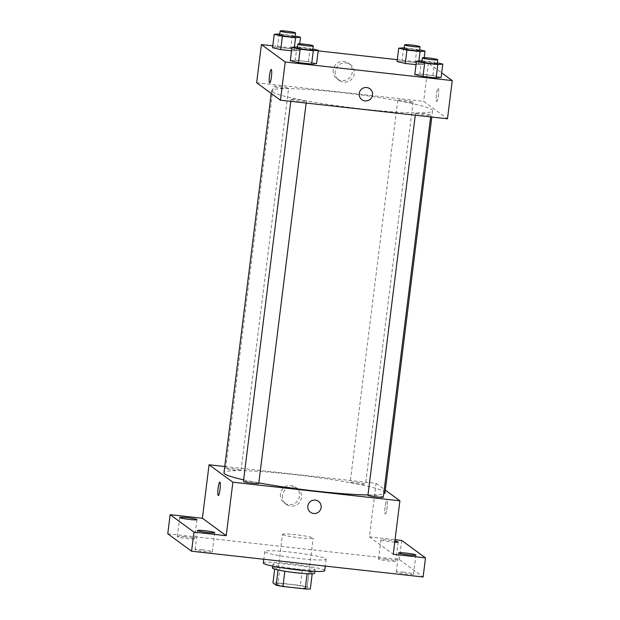 <?xml version="1.0" encoding="UTF-8"?>
<svg xmlns="http://www.w3.org/2000/svg" width="620" height="620" viewBox="0 0 620 620"><rect width="100%" height="100%" fill="white"/><g stroke="black" fill="none" stroke-linecap="round" stroke-linejoin="round"><path stroke-width="0.46" stroke-dasharray="3.1 2.33" d="M282.635 534.587A15.454 1.325 7.1 0 0 298.825 537.726A15.454 1.325 7.1 0 0 313.162 538.183A15.454 1.325 7.1 0 0 297.988 534.959A15.454 1.325 7.1 0 0 282.488 534.363A15.454 1.325 7.1 0 0 282.635 534.587M276.45 584.249A15.454 1.325 7.1 0 0 292.64 587.388A15.454 1.325 7.1 0 0 306.97 587.845A15.454 1.325 7.1 0 0 291.795 584.621A15.454 1.325 7.1 0 0 276.295 584.025A15.454 1.325 7.1 0 0 276.45 584.249M307.101 573.732L307.109 573.678A20.755 1.775 7.1 0 0 312.209 573.717L309.031 571.392A20.755 1.775 7.1 0 0 302.242 570.113L279.969 567.633L278.062 582.916L300.336 585.389A20.755 1.775 7.1 0 1 307.132 586.675L310.302 589M278.062 582.916A20.755 1.775 7.1 0 0 272.963 582.87M307.109 573.678L284.828 571.245M278.039 569.982L274.869 567.595L274.675 569.144M278.047 569.919A20.755 1.775 7.1 0 0 284.836 571.198M279.969 567.633A20.755 1.775 7.1 0 0 274.869 567.595M272.451 568.029A21.251 1.813 -172.9 0 1 293.764 568.85A21.251 1.813 -172.9 0 1 314.627 573.283M296.996 569.013A21.251 1.813 7.1 0 0 315.099 569.462A21.251 1.813 7.1 0 0 294.237 565.029A21.251 1.813 7.1 0 0 272.924 564.208A21.251 1.813 7.1 0 0 273.133 564.51A21.251 1.813 7.1 0 0 296.996 569.013M302.242 570.113L300.336 585.389M309.031 571.392L307.132 586.675M324.686 570.656A30.907 2.643 7.1 0 0 294.345 564.216A30.907 2.643 7.1 0 0 263.345 563.014M265.073 551.994A30.907 2.643 7.1 0 0 297.453 558.279A30.907 2.643 7.1 0 0 326.112 559.193A30.907 2.643 7.1 0 0 295.771 552.753A30.907 2.643 7.1 0 0 264.771 551.552A30.907 2.643 7.1 0 0 265.073 551.994M385.942 559.17A8.696 0.744 7.1 0 0 378.533 558.992A8.696 0.744 7.1 0 0 387.066 560.798A8.696 0.744 7.1 0 0 395.785 561.139A8.696 0.744 7.1 0 0 385.942 559.17M184.752 536.788A8.696 0.744 7.1 0 0 177.343 536.61A8.696 0.744 7.1 0 0 185.876 538.416A8.696 0.744 7.1 0 0 194.595 538.757A8.696 0.744 7.1 0 0 184.752 536.788M202.508 549.793A8.696 0.744 7.1 0 0 195.099 549.615A8.696 0.744 7.1 0 0 203.631 551.42A8.696 0.744 7.1 0 0 212.35 551.761A8.696 0.744 7.1 0 0 202.508 549.793M403.697 572.175A8.696 0.744 7.1 0 0 396.288 571.996A8.696 0.744 7.1 0 0 404.821 573.81A8.696 0.744 7.1 0 0 413.54 574.143A8.696 0.744 7.1 0 0 403.697 572.175M167.757 533.774L399.311 559.534L423.127 576.98M401.69 540.431L399.311 559.534M224.742 466.519L376.084 483.36L369.427 536.843L395.056 539.695M280.442 494.024A9.688 9.54 126.2 0 0 297.654 500.72A9.688 9.54 126.2 0 0 295.686 487.266A9.688 9.54 126.2 0 0 280.442 494.024M394.746 542.206A8.696 0.744 -172.9 0 1 390.755 541.857A8.696 0.744 -172.9 0 1 380.913 539.888A8.696 0.744 -172.9 0 1 388.322 540.074A8.696 0.744 -172.9 0 1 394.894 541.035M369.427 536.843L393.243 554.288M243.629 479.849A81.142 6.936 7.1 0 0 258.827 482.903M367.986 494.938A81.142 6.936 7.1 0 0 383.695 493.838M385.005 492.822A81.142 6.936 7.1 0 0 305.342 475.904A81.142 6.936 7.1 0 0 223.967 472.765M376.084 483.36L385.338 490.133M350.269 482.368A7.727 0.659 7.1 0 0 358.36 483.941A7.727 0.659 7.1 0 0 365.529 484.174A7.727 0.659 7.1 0 0 357.942 482.561A7.727 0.659 7.1 0 0 350.192 482.259A7.727 0.659 7.1 0 0 350.269 482.368M258.772 483.321A7.727 0.659 7.1 0 0 251.185 481.717A7.727 0.659 7.1 0 0 243.435 481.414M383.284 497.178A7.727 0.659 7.1 0 0 375.697 495.566A7.727 0.659 7.1 0 0 367.947 495.264M240.947 470.208A7.727 0.659 -172.9 0 1 241.017 470.317A7.727 0.659 -172.9 0 1 233.267 470.022A7.727 0.659 -172.9 0 1 225.68 468.41A7.727 0.659 -172.9 0 1 232.849 468.635A7.727 0.659 -172.9 0 1 240.947 470.208M385.26 514.05A6.758 1.023 -83.7 0 0 385.346 514.081A6.758 1.023 -83.7 0 0 387.105 507.478A6.758 1.023 -83.7 0 0 386.841 500.642A6.758 1.023 -83.7 0 0 385.113 506.959A6.758 1.023 -83.7 0 0 385.26 514.05A6.758 1.023 -83.7 0 0 385.346 514.081A6.758 1.023 -83.7 0 0 387.105 507.478A6.758 1.023 -83.7 0 0 386.834 500.642A6.758 1.023 -83.7 0 0 385.105 506.959A6.758 1.023 -83.7 0 0 385.26 514.05M219.821 482.065L219.813 482.058A6.758 1.023 96.3 0 1 219.821 482.065A6.758 1.023 96.3 0 1 219.906 482.096A6.758 1.023 96.3 0 1 220.054 489.188A6.758 1.023 96.3 0 1 218.325 495.504A6.758 1.023 96.3 0 1 218.317 495.504L218.317 495.504M282.449 495.496A9.688 9.54 126.2 0 0 299.669 502.192A9.688 9.54 126.2 0 0 297.701 488.738A9.688 9.54 126.2 0 0 282.449 495.496M310.488 512.252L310.488 512.252A6.758 6.657 -53.8 0 1 307.846 506.06A6.758 6.657 -53.8 0 1 318.486 501.34L318.486 501.34M272.351 91.907A81.142 6.936 7.1 0 0 357.337 108.407A81.142 6.936 7.1 0 0 432.582 110.802A81.142 6.936 7.1 0 0 352.92 93.891A81.142 6.936 7.1 0 0 271.545 90.745A81.142 6.936 7.1 0 0 272.351 91.907M288.525 88.195A7.727 0.659 -172.9 0 1 288.602 88.303A7.727 0.659 -172.9 0 1 280.852 88.001A7.727 0.659 -172.9 0 1 273.265 86.389A7.727 0.659 -172.9 0 1 280.434 86.622A7.727 0.659 -172.9 0 1 288.525 88.195M415.601 113.359A7.727 0.659 7.1 0 0 423.7 114.933A7.727 0.659 7.1 0 0 430.869 115.157A7.727 0.659 7.1 0 0 423.282 113.545A7.727 0.659 7.1 0 0 415.532 113.251A7.727 0.659 7.1 0 0 415.601 113.359M291.098 99.51A7.727 0.659 7.1 0 0 299.189 101.075A7.727 0.659 7.1 0 0 306.358 101.308A7.727 0.659 7.1 0 0 298.77 99.696A7.727 0.659 7.1 0 0 291.02 99.401A7.727 0.659 7.1 0 0 291.098 99.51M397.854 100.355A7.727 0.659 7.1 0 0 405.945 101.928A7.727 0.659 7.1 0 0 413.114 102.153A7.727 0.659 7.1 0 0 405.526 100.541A7.727 0.659 7.1 0 0 397.776 100.246A7.727 0.659 7.1 0 0 397.854 100.355M256.649 82.762L423.669 101.347L447.485 118.792M403.667 47.709L402 61.078L397.056 61.535L402 61.078L415.152 62.543L423.351 64.465L416.036 64.658L423.351 64.465L424.196 57.66M308.396 61.69L316.595 63.612L308.396 61.69L295.244 60.233L308.396 61.69L310.062 48.321L312.875 48.98M290.3 60.69L295.244 60.233L290.3 60.69M397.281 59.675L428.428 63.139L441.68 72.85M272.777 45.826L318.184 50.879M432.907 75.547L441.107 77.469L432.907 75.547L419.756 74.082L432.907 75.547L434.574 62.178L437.387 62.837M414.803 74.54L419.756 74.082L414.803 74.54M279.163 33.852L277.497 47.228L272.544 47.686L277.497 47.228L290.64 48.686L298.84 50.608L291.524 50.801L298.84 50.608L299.692 43.803M428.428 63.139L423.669 101.347M333.258 69.983A9.688 9.54 126.2 0 0 350.471 76.678A9.688 9.54 126.2 0 0 348.502 63.224A9.688 9.54 126.2 0 0 333.258 69.983M436.65 101.471A6.758 1.023 -83.7 0 0 436.736 101.509A6.758 1.023 -83.7 0 0 438.495 94.899A6.758 1.023 -83.7 0 0 438.232 88.063A6.758 1.023 -83.7 0 0 436.496 94.38A6.758 1.023 -83.7 0 0 436.65 101.471A6.758 1.023 -83.7 0 0 436.728 101.509A6.758 1.023 -83.7 0 0 438.495 94.899A6.758 1.023 -83.7 0 0 438.224 88.063A6.758 1.023 -83.7 0 0 436.496 94.38A6.758 1.023 -83.7 0 0 436.643 101.471M271.204 69.486L271.204 69.486A6.758 1.023 96.3 0 1 271.289 69.517A6.758 1.023 96.3 0 1 271.444 76.609A6.758 1.023 96.3 0 1 269.716 82.925A6.758 1.023 96.3 0 1 269.708 82.925L269.708 82.925M335.265 71.455A9.688 9.54 126.2 0 0 352.486 78.159A9.688 9.54 126.2 0 0 350.517 64.697A9.688 9.54 126.2 0 0 335.265 71.455M361.879 99.673L361.879 99.673A6.758 6.657 -53.8 0 1 359.236 93.481A6.758 6.657 -53.8 0 1 369.869 88.761L369.869 88.761M279.798 33.93L295.12 35.976M295.027 36.727A7.727 0.659 7.1 0 0 287.44 35.123A7.727 0.659 7.1 0 0 279.69 34.821M294.384 47.097L293.888 51.065M277.497 47.228L290.64 48.686L298.84 50.608M292.307 35.317L290.64 48.686M404.31 47.779L419.632 49.825M419.539 50.584A7.727 0.659 7.1 0 0 411.951 48.972A7.727 0.659 7.1 0 0 404.201 48.67M418.895 60.946L418.399 64.922M402 61.078L415.152 62.543L423.351 64.465M416.818 49.166L415.152 62.543M297.553 46.934L310.062 48.321M312.782 49.74A7.727 0.659 7.1 0 0 305.195 48.128A7.727 0.659 7.1 0 0 297.445 47.825M296.91 46.857L295.244 60.233M422.065 60.783L434.574 62.178M437.286 63.589A7.727 0.659 7.1 0 0 429.699 61.977A7.727 0.659 7.1 0 0 421.949 61.675M421.422 60.714L419.756 74.082M306.97 587.845L313.162 538.183M276.295 584.025L282.488 534.363M272.924 564.208L272.692 566.114M315.099 569.462L314.867 571.369M264.771 551.552L263.81 559.255M326.112 559.193L325.26 566.091M413.54 574.143L415.919 555.039M396.288 571.996L398.668 552.893M212.35 551.761L214.729 532.658M195.099 549.615L197.478 530.511M194.595 538.757L196.974 519.653M177.343 536.61L179.722 517.506M395.785 561.139L398.164 542.035M378.533 558.992L380.913 539.888M297.701 488.738L295.686 487.266M286.246 504.37L284.231 502.897M271.545 90.745L271.211 93.434M432.582 110.802L431.807 117.048M241.017 470.317L288.602 88.303M225.68 468.41L273.265 86.389M415.532 113.251L415.284 115.212M430.869 115.157L430.644 116.917M291.02 99.401L290.772 101.355M306.358 101.308L306.14 103.067M397.776 100.246L350.192 482.259M413.114 102.153L365.529 484.174M350.517 64.697L348.502 63.224M339.062 80.337L337.048 78.856"/><path stroke-width="0.93" d="M307.101 573.732L305.211 588.961A20.755 1.775 7.1 0 0 310.302 589L312.201 573.818M305.211 588.961L282.937 586.481A20.755 1.775 7.1 0 1 276.14 585.202L272.963 582.87L274.675 569.144M284.828 571.245L282.937 586.481M278.039 569.982L276.14 585.202M314.867 571.369L314.627 573.283A21.251 1.813 -172.9 0 1 296.515 572.833A21.251 1.813 -172.9 0 1 272.451 568.029L272.692 566.114M263.81 559.255L263.345 563.014A30.907 2.643 7.1 0 0 263.647 563.456A30.907 2.643 7.1 0 0 296.019 569.741A30.907 2.643 7.1 0 0 324.686 570.656L325.26 566.091M395.056 539.695L401.69 540.431L425.506 557.876L423.127 576.98L191.572 551.219L167.757 533.774L170.136 514.67L202.399 518.258L226.215 535.703L193.952 532.115L191.572 551.219M425.506 557.876L393.243 554.288L399.9 500.805L232.88 482.221L226.215 535.703M307.846 506.06A6.758 6.657 -53.8 0 1 318.486 501.34A6.758 6.657 -53.8 0 1 319.858 510.733A6.758 6.657 -53.8 0 1 307.846 506.06M207.32 532.479A8.696 0.744 -172.9 0 1 197.478 530.511A8.696 0.744 -172.9 0 1 204.887 530.697A8.696 0.744 -172.9 0 1 214.729 532.658A8.696 0.744 -172.9 0 1 207.32 532.479M189.565 519.475A8.696 0.744 -172.9 0 1 179.722 517.506A8.696 0.744 -172.9 0 1 187.132 517.685A8.696 0.744 -172.9 0 1 196.974 519.653A8.696 0.744 -172.9 0 1 189.565 519.475M193.952 532.115L170.136 514.67M232.88 482.221L209.064 464.775L202.399 518.258M209.064 464.775L224.742 466.519M394.894 541.035A8.696 0.744 -172.9 0 1 398.164 542.035A8.696 0.744 -172.9 0 1 394.746 542.206M408.51 554.861A8.696 0.744 -172.9 0 1 398.668 552.893A8.696 0.744 -172.9 0 1 406.077 553.079A8.696 0.744 -172.9 0 1 415.919 555.039A8.696 0.744 -172.9 0 1 408.51 554.861M271.211 93.434L223.967 472.765A81.142 6.936 7.1 0 0 224.766 473.92A81.142 6.936 7.1 0 0 243.629 479.849M258.827 482.903A81.142 6.936 7.1 0 0 367.986 494.938M383.695 493.838A81.142 6.936 7.1 0 0 385.005 492.822L431.807 117.048M385.338 490.133L399.9 500.805M290.772 101.355L243.435 481.414A7.727 0.659 7.1 0 0 243.513 481.523A7.727 0.659 7.1 0 0 251.604 483.096A7.727 0.659 7.1 0 0 258.772 483.321L306.14 103.067M415.284 115.212L367.947 495.264A7.727 0.659 7.1 0 0 368.024 495.372A7.727 0.659 7.1 0 0 376.115 496.946A7.727 0.659 7.1 0 0 383.284 497.178L430.644 116.917M219.899 482.096A6.758 1.023 96.3 0 1 220.046 489.188A6.758 1.023 96.3 0 1 218.317 495.504A6.758 1.023 96.3 0 1 218.054 488.668A6.758 1.023 96.3 0 1 219.813 482.058A6.758 1.023 96.3 0 1 219.899 482.096M218.317 495.504A6.758 1.023 96.3 0 1 218.054 488.668A6.758 1.023 96.3 0 1 219.813 482.058M318.486 501.34A6.758 6.657 -53.8 0 1 319.858 510.733A6.758 6.657 -53.8 0 1 310.488 512.252M441.68 72.85L452.243 80.592L447.485 118.792L280.457 100.208L256.649 82.762L261.408 44.562L272.777 45.826M452.243 80.592L285.216 62.008L280.457 100.208M359.236 93.481A6.758 6.657 -53.8 0 1 369.869 88.761A6.758 6.657 -53.8 0 1 371.248 98.154A6.758 6.657 -53.8 0 1 359.236 93.481M416.036 64.658L405.248 63.457L397.056 61.535L405.248 63.457L416.036 64.658M316.595 63.612L311.643 64.069L298.491 62.612L290.3 60.69L298.491 62.612L311.643 64.069L316.595 63.612L318.262 50.243L313.309 50.701L300.158 49.236L291.958 47.322L297.553 46.934M318.184 50.879L397.281 59.675M285.216 62.008L261.408 44.562M441.107 77.469L436.154 77.926L423.003 76.462L414.803 74.54L423.003 76.462L436.154 77.926L441.107 77.469L442.773 64.093L437.821 64.558L424.669 63.093L416.469 61.171L422.065 60.783M291.524 50.801L280.744 49.608L272.544 47.686L280.744 49.608L291.524 50.801M271.289 69.517A6.758 1.023 96.3 0 1 271.436 76.609A6.758 1.023 96.3 0 1 269.708 82.925A6.758 1.023 96.3 0 1 269.444 76.09A6.758 1.023 96.3 0 1 271.204 69.486A6.758 1.023 96.3 0 1 271.289 69.517M269.708 82.925A6.758 1.023 96.3 0 1 269.444 76.09A6.758 1.023 96.3 0 1 271.204 69.486M369.869 88.761A6.758 6.657 -53.8 0 1 371.248 98.154A6.758 6.657 -53.8 0 1 361.879 99.673M295.12 35.976L300.506 37.239L295.554 37.696L282.41 36.231L274.211 34.309L279.798 33.93M280.163 31L279.69 34.821A7.727 0.659 7.1 0 0 279.767 34.929A7.727 0.659 7.1 0 0 287.858 36.503A7.727 0.659 7.1 0 0 295.027 36.727L295.5 32.907A7.727 0.659 7.1 0 0 287.913 31.302A7.727 0.659 7.1 0 0 280.163 31A7.727 0.659 7.1 0 0 280.24 31.109A7.727 0.659 7.1 0 0 288.339 32.682A7.727 0.659 7.1 0 0 295.5 32.907M300.506 37.239L299.692 43.803M295.554 37.696L294.384 47.097M282.41 36.231L280.744 49.608M274.211 34.309L272.544 47.686M419.632 49.825L425.018 51.088L420.065 51.545L406.914 50.088L398.714 48.166L404.31 47.779M404.674 44.849L404.201 48.67A7.727 0.659 7.1 0 0 404.279 48.786A7.727 0.659 7.1 0 0 412.37 50.352A7.727 0.659 7.1 0 0 419.539 50.584L420.011 46.764A7.727 0.659 7.1 0 0 412.424 45.151A7.727 0.659 7.1 0 0 404.674 44.849A7.727 0.659 7.1 0 0 404.752 44.966A7.727 0.659 7.1 0 0 412.843 46.531A7.727 0.659 7.1 0 0 420.011 46.764M425.018 51.088L424.196 57.66M420.065 51.545L418.895 60.946M406.914 50.088L405.248 63.457M398.714 48.166L397.056 61.535M312.875 48.98L318.262 50.243M297.918 44.005L297.445 47.825A7.727 0.659 7.1 0 0 297.522 47.934A7.727 0.659 7.1 0 0 305.613 49.507A7.727 0.659 7.1 0 0 312.782 49.74L313.255 45.919A7.727 0.659 7.1 0 0 305.668 44.307A7.727 0.659 7.1 0 0 297.918 44.005A7.727 0.659 7.1 0 0 297.995 44.113A7.727 0.659 7.1 0 0 306.086 45.686A7.727 0.659 7.1 0 0 313.255 45.919M313.309 50.701L311.643 64.069M300.158 49.236L298.491 62.612M291.958 47.322L290.3 60.69M437.387 62.837L442.773 64.093M422.429 57.854L421.949 61.675A7.727 0.659 7.1 0 0 422.026 61.791A7.727 0.659 7.1 0 0 430.125 63.356A7.727 0.659 7.1 0 0 437.286 63.589L437.767 59.768A7.727 0.659 7.1 0 0 430.179 58.156A7.727 0.659 7.1 0 0 422.429 57.854A7.727 0.659 7.1 0 0 422.507 57.97A7.727 0.659 7.1 0 0 430.598 59.535A7.727 0.659 7.1 0 0 437.767 59.768M437.821 64.558L436.154 77.926M424.669 63.093L423.003 76.462M416.469 61.171L414.803 74.54"/></g></svg>
